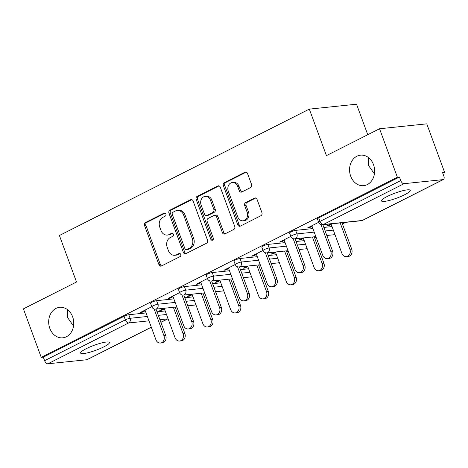 <?xml version="1.0" encoding="UTF-8"?>
<svg xmlns="http://www.w3.org/2000/svg" width="468" height="468" viewBox="0 0 468 468"><rect width="100%" height="100%" fill="white"/><g stroke="black" fill="none" stroke-linecap="round" stroke-linejoin="round"><path stroke-width="0.7" d="M73.54 326.003L72.944 328.583M72.622 316.801A15.327 12.507 84.1 0 1 62.8 337.814A15.327 12.507 84.1 0 1 49.807 328.337A15.327 12.507 84.1 0 1 59.629 307.324A15.327 12.507 84.1 0 1 72.622 316.801M374.429 173.844L373.827 176.424M373.505 164.637A15.327 12.507 84.1 0 1 363.683 185.656A15.327 12.507 84.1 0 1 350.69 176.179A15.327 12.507 84.1 0 1 360.512 155.16A15.327 12.507 84.1 0 1 373.505 164.637M165.883 214.016A1.644 1.345 -95.9 0 0 164.49 212.999A1.644 1.345 -95.9 0 0 164.098 213.115L145.507 222.516A2.352 1.919 -95.9 0 0 144.559 225.576L158.95 264.695A2.352 1.919 -95.9 0 0 160.945 266.146A2.352 1.919 -95.9 0 0 161.501 265.982L180.092 256.581A1.644 1.345 -95.9 0 0 180.753 254.44A1.644 1.345 -95.9 0 0 179.361 253.422A1.644 1.345 -95.9 0 0 178.969 253.539L176.565 254.756A7.523 6.137 -95.9 0 1 174.786 255.282A7.523 6.137 -95.9 0 1 168.41 250.632L167.211 247.373A7.523 6.137 -95.9 0 1 170.247 237.586L172.657 236.369A1.644 1.345 -95.9 0 0 173.318 234.228A1.644 1.345 -95.9 0 0 171.926 233.21A1.644 1.345 -95.9 0 0 171.534 233.327L169.129 234.544A7.523 6.137 -95.9 0 1 167.351 235.071A7.523 6.137 -95.9 0 1 160.969 230.42L159.769 227.161A7.523 6.137 -95.9 0 1 162.811 217.374L165.216 216.157A1.644 1.345 -95.9 0 0 165.883 214.016M368.538 157.622L368.404 165.309L374.301 173.722L374.57 172.68M67.655 309.781L67.515 317.468L73.412 325.88L73.687 324.839M387.077 196.548A15.327 2.632 159.8 0 0 381.502 200.924A15.327 2.632 159.8 0 0 389.943 200.298A15.327 2.632 159.8 0 0 404.697 194.711A15.327 2.632 159.8 0 0 410.272 190.336A15.327 2.632 159.8 0 0 401.831 190.967A15.327 2.632 159.8 0 0 387.077 196.548M86.194 348.707A15.327 2.632 159.8 0 0 80.619 353.083A15.327 2.632 159.8 0 0 89.06 352.457A15.327 2.632 159.8 0 0 103.814 346.876A15.327 2.632 159.8 0 0 109.389 342.5A15.327 2.632 159.8 0 0 100.948 343.126A15.327 2.632 159.8 0 0 86.194 348.707M250.614 187.539A2.352 1.919 -95.9 0 0 251.562 184.48L247.525 173.505A2.352 1.919 -95.9 0 0 245.53 172.048A2.352 1.919 -95.9 0 0 244.975 172.212L224.33 182.655A2.352 1.919 -95.9 0 0 223.382 185.714L237.773 224.833A2.352 1.919 -95.9 0 0 239.768 226.29A2.352 1.919 -95.9 0 0 240.324 226.12L260.969 215.684A2.352 1.919 -95.9 0 0 261.916 212.624L257.043 199.368A2.352 1.919 -95.9 0 0 255.048 197.911A2.352 1.919 -95.9 0 0 254.493 198.075L245.653 202.545A2.352 1.919 -95.9 0 0 244.706 205.604L247.127 212.179A6.289 5.13 -95.9 0 1 243.097 220.802A6.289 5.13 -95.9 0 1 237.762 216.912L228.29 191.16A6.289 5.13 -95.9 0 1 232.315 182.538A6.289 5.13 -95.9 0 1 237.65 186.422L239.23 190.716A2.352 1.919 -95.9 0 0 241.219 192.172A2.352 1.919 -95.9 0 0 241.775 192.003L250.614 187.539M41.242 357.353L23.4 308.862L76.518 281.999L59.413 235.503L309.319 109.12L326.424 155.622L379.542 128.758L397.385 177.249L41.242 357.353L43.308 357.137L44.612 360.682L125.36 319.849L124.055 316.304L43.308 357.137M193.108 201.018A2.352 1.919 -95.9 0 0 191.119 199.567A2.352 1.919 -95.9 0 0 190.564 199.731L169.913 210.173A2.352 1.919 -95.9 0 0 168.966 213.232L183.362 252.351A2.352 1.919 -95.9 0 0 185.351 253.808A2.352 1.919 -95.9 0 0 185.907 253.638L206.552 243.202A2.352 1.919 -95.9 0 0 207.505 240.142L193.108 201.018M197.122 196.414L217.766 185.971A2.352 1.919 -95.9 0 1 218.328 185.808A2.352 1.919 -95.9 0 1 220.317 187.264L234.714 226.383A2.352 1.919 -95.9 0 1 233.76 229.443L224.927 233.906A2.352 1.919 -95.9 0 1 224.371 234.076A2.352 1.919 -95.9 0 1 222.376 232.619L216.538 216.754A2.352 1.919 -95.9 0 0 214.549 215.303A2.352 1.919 -95.9 0 0 213.987 215.467L208.131 218.433A2.352 1.919 -95.9 0 0 207.178 221.487L213.256 238.007A1.644 1.345 -95.9 0 1 212.203 240.265A1.644 1.345 -95.9 0 1 210.805 239.247L196.174 199.473A2.352 1.919 -95.9 0 1 197.122 196.414L198.496 196.273L219.024 185.89M367.754 134.72L356.534 104.212L309.319 109.12M151.31 327.226L87.253 359.623A3.592 1.983 -116.8 0 1 86.849 359.74L47.894 363.788A3.592 1.983 -116.8 0 1 44.612 360.682M379.542 128.758L426.757 123.844L444.6 172.341L442.792 173.254M397.385 177.249L399.45 177.033L400.754 180.578A3.592 1.983 63.2 0 0 404.042 183.684L442.997 179.63A3.592 1.983 63.2 0 0 443.395 179.519A3.592 1.983 63.2 0 0 443.839 176.097L442.535 172.552L444.6 172.341M345.706 222.353L342.453 223.996M316.116 237.317L314.642 238.06M288.306 251.374L286.837 252.117M260.5 265.438L259.032 266.181M232.695 279.501L231.221 280.244M204.885 293.565L203.416 294.308M177.079 307.628L175.611 308.371M161.337 309.611L161.565 310.22L159.775 310.407L163.999 308.272M142.067 311.618L142.29 312.226L140.499 312.408L151.813 306.692M161.565 310.22L164.391 308.786M142.29 312.226L145.244 310.734M295.636 230.367L296.94 233.906A3.592 0.62 -20.2 0 0 292.202 235.474A3.592 0.62 159.8 0 0 290.891 236.498L289.587 232.959A3.592 0.62 -20.2 0 1 290.897 231.929A3.592 0.62 -20.2 0 1 295.636 230.367L312.899 228.571M323.85 227.43L332.028 226.576M404.042 183.684L323.294 224.517A3.592 1.983 63.2 0 1 320.007 221.411A3.592 0.62 159.8 0 0 318.702 222.435L317.398 218.895A3.592 0.62 -20.2 0 1 318.702 217.872L320.007 221.411L400.754 180.578M399.45 177.033L318.702 217.872M124.055 316.304A3.592 0.62 -20.2 0 1 128.794 314.736L146.057 312.94M157.008 311.805L165.186 310.951M303.03 237.96L298.806 240.096L300.596 239.909L303.428 238.475M284.275 240.423L281.326 241.915L279.536 242.096L290.85 236.381M240.02 258.488L241.324 262.033A3.592 0.62 -20.2 0 0 236.586 263.601A3.592 0.62 159.8 0 0 235.281 264.625L233.977 261.08A3.592 0.62 -20.2 0 1 235.281 260.056A3.592 0.62 -20.2 0 1 240.02 258.488L257.283 256.692M268.234 255.557L276.418 254.703M247.42 266.081L243.196 268.217L244.986 268.035L247.812 266.602M228.665 268.544L225.711 270.036L223.926 270.223L235.234 264.502M184.404 286.615L185.708 290.154A3.592 0.62 -20.2 0 0 180.97 291.722A3.592 0.62 159.8 0 0 179.665 292.752L178.361 289.206A3.592 0.62 -20.2 0 1 179.665 288.183A3.592 0.62 -20.2 0 1 184.404 286.615L201.667 284.819M212.624 283.678L220.802 282.83M191.804 294.208L187.58 296.343L189.37 296.156L192.202 294.729M173.049 296.671L170.1 298.163L168.31 298.35L179.618 292.629M156.599 300.678L157.903 304.218A3.592 0.62 -20.2 0 0 153.165 305.785A3.592 0.62 159.8 0 0 151.86 306.809L150.556 303.27A3.592 0.62 -20.2 0 1 151.86 302.24A3.592 0.62 -20.2 0 1 156.599 300.678L173.862 298.882M184.813 297.742L192.997 296.887M200.854 282.608L197.905 284.099L196.115 284.287L207.429 278.565M219.609 280.145L215.385 282.28L217.175 282.093L220.007 280.665M212.215 272.551L213.519 276.097A3.592 0.62 -20.2 0 0 208.781 277.659A3.592 0.62 159.8 0 0 207.47 278.688L206.166 275.143A3.592 0.62 -20.2 0 1 207.476 274.119A3.592 0.62 -20.2 0 1 212.215 272.551L229.478 270.756M240.429 269.615L248.607 268.767M256.47 254.481L253.521 255.973L251.731 256.16L263.039 250.439M275.225 252.024L271.001 254.159L272.791 253.972L275.623 252.539M267.825 244.425L269.129 247.97A3.592 0.62 -20.2 0 0 264.391 249.538A3.592 0.62 159.8 0 0 263.086 250.561L261.782 247.022A3.592 0.62 -20.2 0 1 263.086 245.992A3.592 0.62 -20.2 0 1 267.825 244.425L285.088 242.629M296.045 241.494L304.223 240.64M312.086 226.36L309.132 227.852L307.347 228.039L318.655 222.318M330.841 223.897L326.617 226.032L328.407 225.845L331.233 224.418M189.37 296.156L189.148 295.554M170.1 298.163L169.878 297.554M217.175 282.093L216.953 281.49M197.905 284.099L197.683 283.491M244.986 268.035L244.764 267.427M225.711 270.036L225.488 269.433M272.791 253.972L272.569 253.363M253.521 255.973L253.299 255.37M300.596 239.909L300.374 239.3M281.326 241.915L281.104 241.307M328.407 225.845L328.185 225.243M309.132 227.852L308.909 227.243M167.351 235.071L168.726 234.93A7.523 6.137 -95.9 0 0 170.504 234.398L169.129 234.544M172.587 233.345L170.504 234.398M174.786 255.282L176.161 255.142A7.523 6.137 -95.9 0 0 177.945 254.615L176.565 254.756M180.028 253.562L177.945 254.615M165.151 213.133L146.882 222.37A2.352 1.919 -95.9 0 0 145.934 225.43L160.331 264.555A2.352 1.919 -95.9 0 0 161.624 265.923M191.816 199.649L171.294 210.027A2.352 1.919 -95.9 0 0 170.34 213.086L184.737 252.211A2.352 1.919 -95.9 0 0 186.03 253.58M172.961 212.244A1.644 1.345 -95.9 0 0 172.294 214.385L184.93 248.724A1.644 1.345 -95.9 0 0 186.322 249.742A1.644 1.345 -95.9 0 0 186.714 249.625L189.253 248.344A7.523 6.137 -95.9 0 0 192.289 238.557L183.655 215.081A7.523 6.137 -95.9 0 0 177.278 210.43A7.523 6.137 -95.9 0 0 175.494 210.957L172.961 212.244M186.322 249.742L187.703 249.596A1.644 1.345 -95.9 0 0 188.089 249.479L186.714 249.625M177.278 210.43L178.653 210.29A7.523 6.137 -95.9 0 1 185.03 214.941L193.67 238.411A7.523 6.137 -95.9 0 1 190.628 248.198L188.089 249.479M214.549 215.303L215.923 215.157A2.352 1.919 -95.9 0 1 217.918 216.614L223.751 232.479A2.352 1.919 -95.9 0 0 225.049 233.848M198.496 196.273A2.352 1.919 -95.9 0 0 197.549 199.327L212.185 239.101A1.644 1.345 -95.9 0 0 212.864 239.955M210.483 200.292A6.289 5.13 -95.9 0 0 205.154 196.402A6.289 5.13 -95.9 0 0 201.123 205.025L204.457 214.098A2.352 1.919 -95.9 0 0 206.452 215.555A2.352 1.919 -95.9 0 0 207.008 215.385L212.87 212.425A2.352 1.919 -95.9 0 0 213.817 209.366L210.483 200.292L211.858 200.146A6.289 5.13 -95.9 0 0 206.528 196.262L205.154 196.402M206.452 215.555L207.827 215.409A2.352 1.919 -95.9 0 0 208.383 215.245L207.008 215.385M211.858 200.146L215.198 209.219A2.352 1.919 -95.9 0 1 214.245 212.279L208.383 215.245M232.315 182.538L233.696 182.391A6.289 5.13 -95.9 0 1 239.025 186.282L240.605 190.575A2.352 1.919 -95.9 0 0 241.897 191.944M243.097 220.802L244.471 220.656A6.289 5.13 -95.9 0 0 248.502 212.033L247.127 212.179M255.744 197.999L247.034 202.404A2.352 1.919 -95.9 0 0 246.08 205.464L248.502 212.033M246.232 172.13L225.705 182.514A2.352 1.919 -95.9 0 0 224.757 185.568L239.148 224.693A2.352 1.919 -95.9 0 0 240.447 226.062M183.058 333.661L184.848 333.479A5.388 4.399 84.1 0 1 181.397 340.862L179.607 341.049A5.388 4.399 -95.9 0 0 183.058 333.661L173.359 307.295M164.192 308.248L175.038 337.72A5.388 4.399 -95.9 0 0 179.607 341.049M184.848 333.479L175.149 307.113M145.022 310.126L155.903 339.709A5.388 4.399 -95.9 0 0 160.471 343.038A5.388 4.399 -95.9 0 0 163.923 335.655L165.713 335.468A5.388 4.399 84.1 0 1 162.261 342.857L160.471 343.038M156.014 309.102L165.713 335.468M154.112 308.985L163.923 335.655M210.863 319.603L212.653 319.416A5.388 4.399 84.1 0 1 209.202 326.804L207.412 326.986A5.388 4.399 -95.9 0 0 210.863 319.603L201.164 293.237M192.003 294.185L202.843 323.657A5.388 4.399 -95.9 0 0 207.412 326.986M212.653 319.416L202.954 293.05M238.674 305.54L240.464 305.352A5.388 4.399 84.1 0 1 237.007 312.741L235.217 312.928A5.388 4.399 -95.9 0 0 238.674 305.54L228.969 279.174M219.808 280.127L230.654 309.594A5.388 4.399 -95.9 0 0 235.217 312.928M240.464 305.352L230.759 278.986M266.479 291.476L268.269 291.289A5.388 4.399 84.1 0 1 264.818 298.678L263.028 298.865A5.388 4.399 -95.9 0 0 266.479 291.476L256.78 265.11M247.613 266.064L258.459 295.53A5.388 4.399 -95.9 0 0 263.028 298.865M268.269 291.289L258.57 264.923M294.284 277.413L296.074 277.226A5.388 4.399 84.1 0 1 292.623 284.614L290.833 284.801A5.388 4.399 -95.9 0 0 294.284 277.413L284.585 251.047M275.424 252L286.264 281.473A5.388 4.399 -95.9 0 0 290.833 284.801M296.074 277.226L286.375 250.86M322.095 263.349L323.885 263.168A5.388 4.399 84.1 0 1 320.428 270.551L318.638 270.738A5.388 4.399 -95.9 0 0 322.095 263.349L312.39 236.983M303.229 237.937L314.075 267.409A5.388 4.399 -95.9 0 0 318.638 270.738M323.885 263.168L314.18 236.802M172.827 296.063L183.708 325.646A5.388 4.399 -95.9 0 0 188.276 328.981A5.388 4.399 -95.9 0 0 191.734 321.592L193.524 321.405A5.388 4.399 84.1 0 1 190.066 328.793L188.276 328.981M183.819 295.039L193.524 321.405M181.917 294.922L191.734 321.592M200.632 281.999L211.518 311.583A5.388 4.399 -95.9 0 0 216.087 314.917A5.388 4.399 -95.9 0 0 219.539 307.529L221.329 307.341A5.388 4.399 84.1 0 1 217.877 314.73L216.087 314.917M211.63 280.976L221.329 307.341M209.728 280.858L219.539 307.529M228.442 267.942L239.323 297.525A5.388 4.399 -95.9 0 0 243.892 300.854A5.388 4.399 -95.9 0 0 247.344 293.465L249.134 293.278A5.388 4.399 84.1 0 1 245.682 300.667L243.892 300.854M239.435 266.912L249.134 293.278M237.533 266.801L247.344 293.465M256.248 253.878L267.129 283.462A5.388 4.399 -95.9 0 0 271.697 286.79A5.388 4.399 -95.9 0 0 275.155 279.402L276.945 279.221A5.388 4.399 84.1 0 1 273.488 286.603L271.697 286.79M267.24 252.855L276.945 279.221M265.338 252.738L275.155 279.402M284.053 239.815L294.939 269.398A5.388 4.399 -95.9 0 0 299.508 272.727A5.388 4.399 -95.9 0 0 302.96 265.344L304.75 265.157A5.388 4.399 84.1 0 1 301.298 272.546L299.508 272.727M295.051 238.791L304.75 265.157M293.149 238.674L302.96 265.344M349.9 249.292L351.69 249.105A5.388 4.399 84.1 0 1 348.239 256.493L346.449 256.675A5.388 4.399 -95.9 0 0 349.9 249.292L340.201 222.926M331.034 223.874L341.88 253.346A5.388 4.399 -95.9 0 0 346.449 256.675M351.69 249.105L341.991 222.739M311.863 225.751L322.745 255.335A5.388 4.399 -95.9 0 0 327.313 258.669A5.388 4.399 -95.9 0 0 330.765 251.281L332.555 251.094A5.388 4.399 84.1 0 1 329.103 258.482L327.313 258.669M322.856 224.728L332.555 251.094M320.954 224.611L330.765 251.281M164.894 213.034L164.098 213.115M179.765 253.457L178.969 253.539M172.329 233.245L171.534 233.327M86.849 359.74L151.281 327.155M160.869 322.306L167.597 318.901L159.916 319.702M148.959 320.843L128.642 322.955L47.894 363.788M160.898 322.376L168 318.79A3.592 1.983 -116.8 0 1 167.597 318.901A3.592 2.931 -95.9 0 0 168.018 318.638M128.794 314.736L130.098 318.281A3.592 2.931 -95.9 0 1 128.642 322.955A3.592 1.983 -116.8 0 1 125.36 319.849A3.592 0.62 -20.2 0 1 130.098 318.281L147.356 316.485M318.702 222.435A3.592 3.592 0 0 0 322.44 224.769A3.592 2.931 84.1 0 0 323.294 224.517L362.25 220.469L442.997 179.63M322.44 224.769L361.395 220.72A3.592 2.931 84.1 0 0 362.25 220.469A3.592 1.983 63.2 0 0 362.647 220.352L443.395 179.519M158.313 315.344L166.491 314.496M175.167 302.422L157.903 304.218A3.592 2.931 -95.9 0 1 156.452 308.892A3.592 2.931 84.1 0 1 155.598 309.143L176.828 306.938M195.823 304.574A3.592 2.931 -95.9 0 1 195.408 304.838A3.592 2.931 84.1 0 1 194.553 305.095A3.592 3.592 0 0 0 195.864 304.691M186.118 301.287L194.302 300.433M179.665 292.752A3.592 3.592 0 0 0 183.409 295.08A3.592 2.931 84.1 0 0 184.257 294.828A3.592 2.931 -95.9 0 0 185.708 290.154L202.972 288.358M213.923 287.223L222.107 286.369M207.47 278.688A3.592 3.592 0 0 0 211.214 281.016A3.592 2.931 84.1 0 0 212.062 280.765A3.592 2.931 -95.9 0 0 213.519 276.097L230.782 274.301M241.734 273.16L249.912 272.306M235.281 264.625A3.592 3.592 0 0 0 239.019 266.959A3.592 2.931 84.1 0 0 239.873 266.707A3.592 2.931 -95.9 0 0 241.324 262.033L258.588 260.237M269.539 259.096L277.723 258.248M263.086 250.561A3.592 3.592 0 0 0 266.83 252.895A3.592 2.931 84.1 0 0 267.678 252.644A3.592 2.931 -95.9 0 0 269.129 247.97L286.393 246.174M297.344 245.033L305.528 244.185M290.891 236.498A3.592 3.592 0 0 0 294.635 238.832A3.592 2.931 84.1 0 0 295.483 238.581A3.592 2.931 -95.9 0 0 296.94 233.906L314.204 232.11M325.155 230.97L333.333 230.121M223.634 290.517A3.592 2.931 -95.9 0 1 223.213 290.78A3.592 2.931 84.1 0 1 222.364 291.032A3.592 3.592 0 0 0 223.675 290.628M251.439 276.453A3.592 2.931 -95.9 0 1 251.018 276.717A3.592 2.931 84.1 0 1 250.169 276.968A3.592 3.592 0 0 0 251.48 276.57M279.244 262.39A3.592 2.931 -95.9 0 1 278.829 262.653A3.592 2.931 84.1 0 1 277.974 262.905A3.592 3.592 0 0 0 279.285 262.507M307.055 248.327A3.592 2.931 -95.9 0 1 306.634 248.59A3.592 2.931 84.1 0 1 305.785 248.841A3.592 3.592 0 0 0 307.096 248.444M334.86 234.263A3.592 2.931 -95.9 0 1 334.439 234.526A3.592 2.931 84.1 0 1 333.59 234.778A3.592 3.592 0 0 0 334.901 234.38M160.331 264.555L158.95 264.695M145.934 225.43L144.559 225.576M146.882 222.37L145.507 222.516M184.737 252.211L183.362 252.351M170.34 213.086L168.966 213.232M171.294 210.027L169.913 210.173M191.699 199.614L190.564 199.731M190.628 248.198L189.253 248.344M193.67 238.411L192.289 238.557M185.03 214.941L183.655 215.081M218.901 185.854L217.766 185.971M223.751 232.479L222.376 232.619M217.918 216.614L216.538 216.754M212.185 239.101L210.805 239.247M197.549 199.327L196.174 199.473M214.245 212.279L212.87 212.425M215.198 209.219L213.817 209.366M240.605 190.575L239.23 190.716M239.025 186.282L237.65 186.422M246.08 205.464L244.706 205.604M247.034 202.404L245.653 202.545M255.627 197.958L254.493 198.075M239.148 224.693L237.773 224.833M224.757 185.568L223.382 185.714M225.705 182.514L224.33 182.655M246.109 172.095L244.975 172.212M151.86 306.809A3.592 3.592 0 0 0 155.598 309.143M187.779 305.797L194.553 305.095M183.409 295.08L204.633 292.874M215.584 291.734L222.364 291.032M211.214 281.016L232.438 278.811M243.395 277.67L250.169 276.968M239.019 266.959L260.249 264.748M271.2 263.613L277.974 262.905M266.83 252.895L288.054 250.684M299.005 249.549L305.785 248.841M294.635 238.832L315.859 236.627M326.816 235.486L333.59 234.778M361.395 220.72A3.592 3.592 0 0 0 362.647 220.352"/></g></svg>
